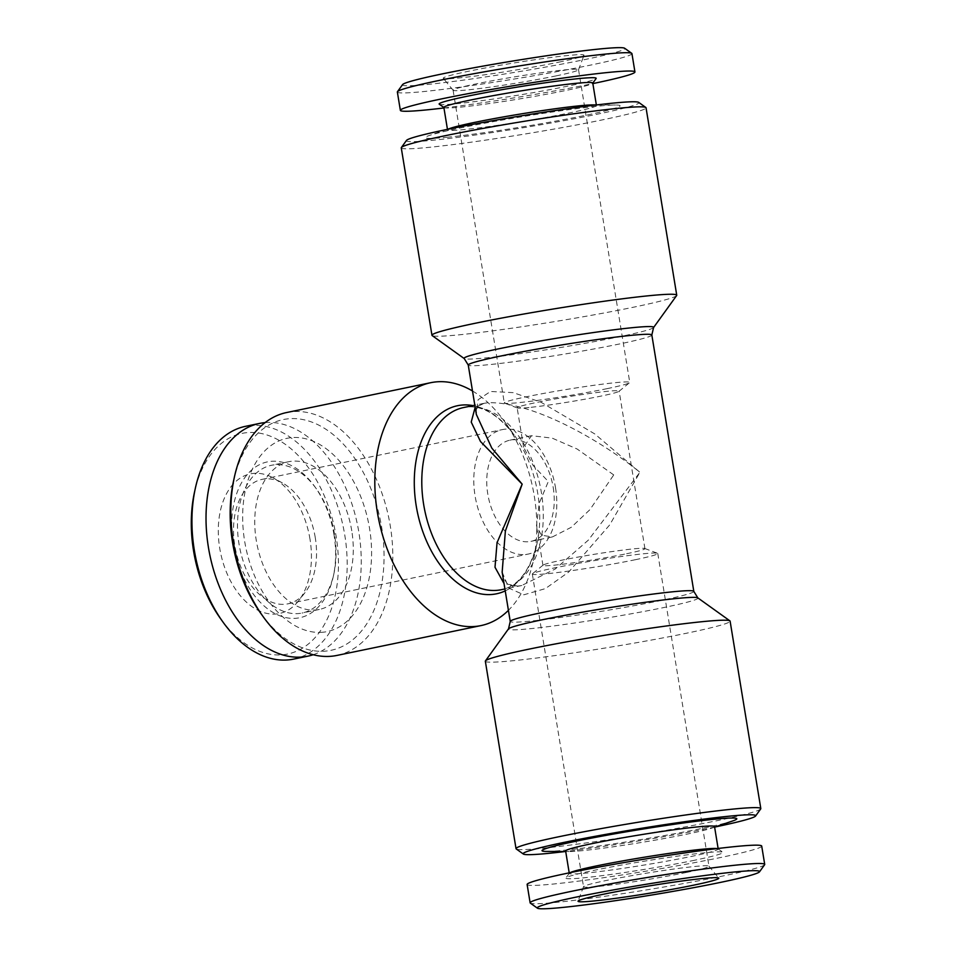 <?xml version="1.0" encoding="UTF-8"?>
<svg xmlns="http://www.w3.org/2000/svg" width="956" height="956" viewBox="0 0 956 956"><rect width="100%" height="100%" fill="white"/><g stroke="black" fill="none" stroke-linecap="round" stroke-linejoin="round"><path stroke-width="0.72" stroke-dasharray="4.78 3.58" d="M475.168 407.292L484.047 403.324L487.763 402.751C532.815 401.173 601.922 441.158 639.899 472.3L594.811 433.964L540.869 402.165L513.288 392.653L490.536 391.47L478.096 399.751L476.327 414.402M502.163 572.13L508.95 588.179L523.828 594.799L545.374 588.621L568.689 572.058L609.701 524.904L639.899 472.3L588.322 540.14L555.257 568.999L521.809 585.466L517.782 586.1L504.027 583.566M635.274 559.726A63.562 3.238 170.7 0 0 657.776 553.512A63.562 3.238 170.7 0 0 657.477 553.261A63.562 3.238 170.7 0 0 594.524 560.586A63.562 3.238 170.7 0 0 532.516 573.731A63.562 3.238 170.7 0 0 532.325 574.054A63.562 3.238 170.7 0 0 568.724 571.067A63.562 3.238 170.7 0 0 635.274 559.726M626.646 553.727A51.672 2.641 170.7 0 0 644.93 548.672A51.672 2.641 170.7 0 0 644.702 548.469A51.672 2.641 170.7 0 0 593.509 554.42A51.672 2.641 170.7 0 0 543.104 565.104A51.672 2.641 170.7 0 0 542.948 565.366A51.672 2.641 170.7 0 0 572.536 562.941A51.672 2.641 170.7 0 0 626.646 553.727M760.701 808.919A124.017 6.322 -9.3 0 1 677.696 828.266A124.017 6.322 -9.3 0 1 544.502 848.068A124.017 6.322 -9.3 0 1 516.24 848.952M714.992 827.012A117.815 6.011 -9.3 0 1 565.331 851.521M336.966 655.422A124.017 78.631 78.3 0 0 389.606 522.048A124.017 78.631 78.3 0 0 291.795 411.737A124.017 78.631 78.3 0 0 286.669 412.526M472.491 390.98A124.017 78.631 -101.7 0 1 504.553 421.548A124.017 78.631 -101.7 0 1 533.352 560.61A124.017 78.631 -101.7 0 1 508.413 610.346M447.91 137.186A98.695 5.031 -9.3 0 1 429.196 135.537A98.695 5.031 -9.3 0 1 521.845 116.74A98.695 5.031 -9.3 0 1 615.64 105.005A98.695 5.031 -9.3 0 1 585.12 115.425A98.695 5.031 -9.3 0 1 447.91 137.186M450.551 128.235A75.44 3.848 170.7 0 0 447.539 129.861A75.44 3.848 170.7 0 0 490.739 126.312A75.44 3.848 170.7 0 0 569.74 112.868A75.44 3.848 170.7 0 0 596.448 105.483A75.44 3.848 170.7 0 0 593.079 104.897M443.859 107.419A75.44 3.848 170.7 0 0 443.99 107.598A75.44 3.848 170.7 0 0 488.803 103.63A75.44 3.848 170.7 0 0 566.072 90.426A75.44 3.848 170.7 0 0 592.708 83.244A75.44 3.848 170.7 0 0 592.768 83.041M439.258 104.204A79.575 4.063 170.7 0 0 486.52 100.022A79.575 4.063 170.7 0 0 568.019 86.088A79.575 4.063 170.7 0 0 596.114 78.512M443.954 107.968A118.855 6.059 170.7 0 0 592.863 83.59M397.361 92.027A118.855 6.059 170.7 0 0 465.417 86.434A118.855 6.059 170.7 0 0 589.864 65.247A118.855 6.059 170.7 0 0 631.94 53.62M334.002 534.739A79.575 50.453 78.3 0 0 314.918 486.807A79.575 50.453 78.3 0 0 238.749 488.373A79.575 50.453 78.3 0 0 262.876 604.837A79.575 50.453 78.3 0 0 333.393 576.038A79.575 50.453 78.3 0 0 334.002 534.739M334.516 534.356A75.44 47.836 78.3 0 0 316.424 488.91A75.44 47.836 78.3 0 0 271.468 465.285A75.44 47.836 78.3 0 0 239.932 548.864A75.44 47.836 78.3 0 0 302.072 613.035A75.44 47.836 78.3 0 0 333.943 573.504A75.44 47.836 78.3 0 0 334.516 534.356M732.882 820.893A98.695 5.031 -9.3 0 1 701.883 828.434A98.695 5.031 -9.3 0 1 546.426 851.426M401.269 147.869A124.017 6.322 170.7 0 0 524.677 134.067A124.017 6.322 170.7 0 0 646.041 107.777M676.633 295.547A124.017 6.322 -9.3 0 1 555.364 321.491A124.017 6.322 -9.3 0 1 432.172 335.58M260.821 613.417A117.815 74.699 78.3 0 0 382.567 578.44A117.815 74.699 78.3 0 0 288.103 418.824A117.815 74.699 78.3 0 0 233.467 481.31M406.491 140.424A117.815 6.011 170.7 0 0 523.625 127.65A117.815 6.011 170.7 0 0 638.728 102.4M220.597 618.723A112.653 71.425 78.3 0 0 305.645 646.077A112.653 71.425 78.3 0 0 336.154 536.519A112.653 71.425 78.3 0 0 266.485 434.825A112.653 71.425 78.3 0 0 194.438 492.412M309.995 539.16A71.306 45.219 78.3 0 0 273.081 477.845A71.306 45.219 78.3 0 0 220.585 552.867A71.306 45.219 78.3 0 0 298.559 600.87A71.306 45.219 78.3 0 0 309.995 539.16M323.056 632.215A98.695 62.582 -101.7 0 1 244.652 541.227A98.695 62.582 -101.7 0 1 291.198 437.669A98.695 62.582 -101.7 0 1 369.59 528.656A98.695 62.582 -101.7 0 1 323.056 632.215M558.782 62.164A71.306 3.633 170.7 0 0 584.008 55.293A71.306 3.633 170.7 0 0 513.061 63.12A71.306 3.633 170.7 0 0 443.321 78.332A71.306 3.633 170.7 0 0 485.05 74.747A71.306 3.633 170.7 0 0 558.782 62.164M556.045 75.894A63.562 3.238 170.7 0 0 578.523 69.764A63.562 3.238 170.7 0 0 578.535 69.668A63.562 3.238 170.7 0 0 515.296 76.743A63.562 3.238 170.7 0 0 453.084 90.211A63.562 3.238 170.7 0 0 453.132 90.306A63.562 3.238 170.7 0 0 490.332 87.104A63.562 3.238 170.7 0 0 556.045 75.894M686.48 872.446A63.562 3.238 -9.3 0 1 619.93 883.774A63.562 3.238 -9.3 0 1 583.53 886.774A63.562 3.238 -9.3 0 1 583.542 886.666A63.562 3.238 -9.3 0 1 645.73 873.294A63.562 3.238 -9.3 0 1 708.934 866.136A63.562 3.238 -9.3 0 1 708.982 866.232A63.562 3.238 -9.3 0 1 686.48 872.446M555.52 487.787A63.562 40.295 -101.7 0 1 528.19 554.074A63.562 40.295 -101.7 0 1 475.837 500A63.562 40.295 -101.7 0 1 502.402 429.591A63.562 40.295 -101.7 0 1 555.52 487.787M553.201 487.464A51.672 32.767 -101.7 0 1 530.974 541.359A51.672 32.767 -101.7 0 1 528.835 541.682A51.672 32.767 -101.7 0 1 488.086 495.734A51.672 32.767 -101.7 0 1 510.014 440.154A51.672 32.767 -101.7 0 1 553.201 487.464M761.705 846.072A118.855 6.059 -9.3 0 1 719.641 857.711A118.855 6.059 -9.3 0 1 595.194 878.899A118.855 6.059 -9.3 0 1 527.126 884.491M764.609 864.738A118.855 6.059 -9.3 0 1 722.64 876.043A118.855 6.059 -9.3 0 1 600.93 896.848A118.855 6.059 -9.3 0 1 530.329 903.109M694.785 860.209A79.575 4.063 -9.3 0 1 609.641 874.656A79.575 4.063 -9.3 0 1 565.952 877.919A79.575 4.063 -9.3 0 1 643.758 861.272A79.575 4.063 -9.3 0 1 722.82 852.238A79.575 4.063 -9.3 0 1 694.785 860.209M717.215 848.581A75.44 3.848 -9.3 0 1 718.076 848.832A75.44 3.848 -9.3 0 1 718.207 849.012A75.44 3.848 -9.3 0 1 691.499 856.409A75.44 3.848 -9.3 0 1 612.497 869.852A75.44 3.848 -9.3 0 1 569.298 873.402A75.44 3.848 -9.3 0 1 569.358 873.187A75.44 3.848 -9.3 0 1 570.099 872.673M714.526 826.57A75.44 3.848 -9.3 0 1 711.515 828.195A75.44 3.848 -9.3 0 1 687.83 833.967A75.44 3.848 -9.3 0 1 568.999 851.533A75.44 3.848 -9.3 0 1 565.617 850.96M529.003 407.519A51.672 2.641 -9.3 0 1 517.375 407.973A51.672 2.641 -9.3 0 1 517.136 407.77A51.672 2.641 -9.3 0 1 567.709 396.824A51.672 2.641 -9.3 0 1 619.13 391.076A51.672 2.641 -9.3 0 1 618.962 391.339A51.672 2.641 -9.3 0 1 600.834 396.131A51.672 2.641 -9.3 0 1 529.003 407.519M613.74 474.929L577.185 449.045L552.174 438.123L531.512 435.709L523.601 447.217L533.125 465.488L548.326 481.513L539.28 503.047L536.483 525.92L541.466 535.252L552.472 536.902L571.282 527.282L589.888 509.703L613.74 474.929M485.337 661.241A124.017 6.322 170.7 0 0 513.814 660.644A124.017 6.322 170.7 0 0 686.217 633.29A124.017 6.322 170.7 0 0 730.109 621.149M607.251 388.614A63.562 3.238 -9.3 0 1 543.247 399.584A63.562 3.238 -9.3 0 1 504.589 403.169A63.562 3.238 -9.3 0 1 504.302 402.93A63.562 3.238 -9.3 0 1 566.502 389.462A63.562 3.238 -9.3 0 1 629.753 382.388A63.562 3.238 -9.3 0 1 629.55 382.711A63.562 3.238 -9.3 0 1 607.251 388.614M315.253 537.547A63.562 40.295 78.3 0 0 282.355 482.9A63.562 40.295 78.3 0 0 262.135 479.35A63.562 40.295 78.3 0 0 235.57 549.76A63.562 40.295 78.3 0 0 287.911 603.834A63.562 40.295 78.3 0 0 305.06 592.553A63.562 40.295 78.3 0 0 315.253 537.547M293.659 659.102A118.855 75.357 78.3 0 0 344.781 535.157A118.855 75.357 78.3 0 0 245.453 426.34M313.186 654.729A118.855 75.357 78.3 0 0 358.859 532.241A118.855 75.357 78.3 0 0 265.111 422.612M402.572 84.606A112.653 5.748 170.7 0 0 464.425 79.969A112.653 5.748 170.7 0 0 584.941 59.535A112.653 5.748 170.7 0 0 624.627 48.242M351.76 530.783A75.44 47.836 78.3 0 0 288.712 461.712A75.44 47.836 78.3 0 0 257.176 545.29A75.44 47.836 78.3 0 0 319.316 609.462A75.44 47.836 78.3 0 0 351.76 530.783M505.234 590.88A96.042 60.897 78.3 0 0 537.045 543.486C529.803 571.055 517.925 586.458 501.398 589.697A93.019 58.973 78.3 0 0 540.881 489.675A93.019 58.973 78.3 0 0 467.52 406.945A93.019 58.973 78.3 0 0 463.672 407.531L466.887 407.041C482.577 405.284 498.53 414.868 514.746 435.793A96.042 60.897 78.3 0 0 472.993 405.607M651.837 334.994A93.019 4.744 -9.3 0 1 560.814 354.7A93.019 4.744 -9.3 0 1 468.249 365.049M693.817 591.382A93.019 4.744 -9.3 0 1 602.794 611.099A93.019 4.744 -9.3 0 1 510.241 621.448M533.352 560.61L537.045 543.486A96.042 60.897 78.3 0 0 514.746 435.793L504.553 421.548M697.82 597.87A96.042 4.899 -9.3 0 1 663.99 607.502A96.042 4.899 -9.3 0 1 561.244 624.925A96.042 4.899 -9.3 0 1 508.508 628.869M653.557 327.561A96.042 4.899 -9.3 0 1 559.654 347.649A96.042 4.899 -9.3 0 1 464.246 358.572M484.047 403.312L477.438 406.551C476.518 406.85 476.16 409.515 476.351 414.522M484.083 403.312L474.833 405.225M521.809 585.478L504.911 588.968M502.139 571.987C501.804 575.847 507.851 585.419 507.851 583.829C509.106 585.944 518.009 586.769 521.749 585.49M543.104 565.104L532.516 573.731M644.702 548.469L657.477 553.261M447.085 129.43L429.196 135.537M596.747 104.921L615.64 105.005M316.424 488.91L314.918 486.807M333.943 573.504L333.393 576.038M578.523 69.764L584.008 55.293M453.132 90.306L443.321 78.332M583.542 886.666L578.057 901.138M708.934 866.136L718.745 878.11M569.358 873.187L565.952 877.919M718.076 848.832L722.82 852.238M532.325 574.054L583.53 886.774M657.776 553.512L708.982 866.232M711.515 828.195L714.622 827.131M568.999 851.533L565.713 851.521M644.93 548.672L619.13 391.076M542.948 565.366L536.483 525.92M523.601 447.217L517.136 407.77M453.084 90.211L504.302 402.93M578.535 69.668L629.753 382.388M618.962 391.339L629.55 382.711M517.375 407.973L504.589 403.169M530.974 541.359L552.472 536.902M510.014 440.154L531.512 435.709M282.355 482.9L273.081 477.845M305.06 592.553L298.559 600.87M287.911 603.834L528.19 554.074M262.135 479.35L502.402 429.591M288.712 461.712L271.468 465.285M319.316 609.462L302.072 613.035"/><path stroke-width="1.43" d="M476.327 414.402L491.802 448.113L522.167 484.142L480.486 441.505L471.224 422.086L475.168 407.292M504.027 583.566L495.005 567.255L497.048 542.697L522.167 484.142L505.377 531.022L502.163 572.13M565.331 851.521A117.815 6.011 -9.3 0 1 550.202 853.206A117.815 6.011 -9.3 0 1 523.35 854.043L516.24 848.952A124.017 6.322 -9.3 0 1 516.025 848.653A124.017 6.322 -9.3 0 1 637.389 822.375A124.017 6.322 -9.3 0 1 760.809 808.573A124.017 6.322 -9.3 0 1 760.701 808.919L755.587 816.018A117.815 6.011 -9.3 0 1 714.992 827.012M523.35 854.043A117.815 6.011 -9.3 0 1 638.441 828.792A117.815 6.011 -9.3 0 1 755.587 816.018M508.413 610.346A124.017 78.631 -101.7 0 1 480.964 625.594A124.017 78.631 -101.7 0 1 475.837 626.383A124.017 78.631 -101.7 0 1 378.026 516.085A124.017 78.631 -101.7 0 1 430.666 382.711A124.017 78.631 -101.7 0 1 435.805 381.922A124.017 78.631 -101.7 0 1 472.491 390.98M430.666 382.711L286.669 412.526A124.017 78.631 78.3 0 0 234.292 477.522A124.017 78.631 78.3 0 0 263.091 616.572A124.017 78.631 78.3 0 0 336.966 655.422L480.964 625.594M596.747 104.921L593.079 104.897A75.44 3.848 170.7 0 0 521.367 113.872A75.44 3.848 170.7 0 0 450.551 128.235L447.085 129.43M596.353 104.921L592.768 83.041A75.44 3.848 170.7 0 0 517.698 91.429A75.44 3.848 170.7 0 0 443.859 107.419L447.444 129.299M592.792 83.136L596.114 78.512A79.575 4.063 170.7 0 0 516.993 87.151A79.575 4.063 170.7 0 0 439.258 104.204L443.883 107.514M592.863 83.59A118.855 6.059 170.7 0 0 592.875 83.59A118.855 6.059 170.7 0 0 634.939 71.951A118.855 6.059 170.7 0 0 516.67 85.168A118.855 6.059 170.7 0 0 400.361 110.358A118.855 6.059 170.7 0 0 443.954 107.968M634.939 71.951L631.94 53.62A118.855 6.059 170.7 0 0 631.737 53.333A118.855 6.059 170.7 0 0 513.671 66.836A118.855 6.059 170.7 0 0 397.457 91.692A118.855 6.059 170.7 0 0 397.361 92.027L400.361 110.358M565.713 851.521L546.426 851.426A98.695 5.031 -9.3 0 1 638.596 829.76A98.695 5.031 -9.3 0 1 732.882 820.893L714.622 827.131M653.557 327.561A96.042 4.899 -9.3 0 0 600.834 331.517A96.042 4.899 -9.3 0 0 498.076 348.94A96.042 4.899 -9.3 0 0 464.246 358.572L432.172 335.58A124.017 6.322 -9.3 0 1 431.957 335.293A124.017 6.322 -9.3 0 1 475.861 323.14A124.017 6.322 -9.3 0 1 648.264 295.798A124.017 6.322 -9.3 0 1 676.74 295.201A124.017 6.322 -9.3 0 1 676.633 295.547L653.557 327.561L651.837 334.994L693.817 591.382A93.019 4.744 -9.3 0 0 640.556 595.755A93.019 4.744 -9.3 0 0 543.163 612.342A93.019 4.744 -9.3 0 0 510.241 621.448L502.127 571.939M676.74 295.201L646.041 107.777A124.017 6.322 170.7 0 0 645.838 107.49A124.017 6.322 170.7 0 0 617.564 108.375A124.017 6.322 170.7 0 0 484.369 128.164A124.017 6.322 170.7 0 0 401.377 147.523A124.017 6.322 170.7 0 0 401.269 147.869L431.957 335.293M234.292 477.522L233.467 481.31A117.815 74.699 78.3 0 0 260.821 613.417L263.091 616.572M645.838 107.49L638.728 102.4A117.815 6.011 170.7 0 0 611.876 103.236A117.815 6.011 170.7 0 0 485.337 122.045A117.815 6.011 170.7 0 0 406.491 140.424L401.377 147.523M265.111 422.612A118.855 75.357 78.3 0 0 259.542 423.424L245.453 426.34A118.855 75.357 78.3 0 0 195.263 488.624L194.438 492.412A112.653 71.425 78.3 0 0 220.597 618.723L222.856 621.89A118.855 75.357 78.3 0 0 293.659 659.102L307.748 656.186A118.855 75.357 78.3 0 0 313.186 654.729M693.554 885.184A71.306 3.633 -9.3 0 1 617.946 898.031A71.306 3.633 -9.3 0 1 578.057 901.138A71.306 3.633 -9.3 0 1 647.833 886.14A71.306 3.633 -9.3 0 1 718.745 878.11A71.306 3.633 -9.3 0 1 693.554 885.184M537.439 908.2L530.329 903.109A118.855 6.059 -9.3 0 1 530.126 902.822L527.126 884.491A118.855 6.059 -9.3 0 1 643.436 859.301A118.855 6.059 -9.3 0 1 761.705 846.072L764.716 864.415A118.855 6.059 -9.3 0 1 764.609 864.738L759.494 871.836A112.653 5.748 -9.3 0 1 719.713 882.555A112.653 5.748 -9.3 0 1 604.359 902.273A112.653 5.748 -9.3 0 1 537.439 908.2A112.653 5.748 -9.3 0 1 647.499 884.061A112.653 5.748 -9.3 0 1 759.494 871.836M530.126 902.822A118.855 6.059 -9.3 0 1 646.447 877.632A118.855 6.059 -9.3 0 1 764.716 864.415M570.099 872.673A75.44 3.848 -9.3 0 1 643.125 857.413A75.44 3.848 -9.3 0 1 717.215 848.581M569.202 872.852L565.617 850.96A75.44 3.848 -9.3 0 1 639.456 834.97A75.44 3.848 -9.3 0 1 714.526 826.57L718.111 848.462M760.809 808.573L730.109 621.149A124.017 6.322 170.7 0 0 729.906 620.862A124.017 6.322 170.7 0 0 606.702 634.951A124.017 6.322 170.7 0 0 485.445 660.895A124.017 6.322 170.7 0 0 485.337 661.241L516.025 848.653M195.263 488.624A118.855 75.357 78.3 0 0 222.856 621.89M259.542 423.424A118.855 75.357 78.3 0 0 209.854 555.089A118.855 75.357 78.3 0 0 307.748 656.186M631.737 53.333L624.627 48.242A112.653 5.748 170.7 0 0 512.715 61.041A112.653 5.748 170.7 0 0 402.572 84.606L397.457 91.692M474.833 405.225L463.672 407.531A93.019 58.973 78.3 0 0 424.787 510.576A93.019 58.973 78.3 0 0 501.398 589.697L504.911 588.968M464.246 358.572L468.249 365.049A93.019 4.744 -9.3 0 1 501.171 355.943A93.019 4.744 -9.3 0 1 598.576 339.368A93.019 4.744 -9.3 0 1 651.837 334.994M472.993 405.607A96.042 60.897 78.3 0 0 461.497 405.105A96.042 60.897 78.3 0 0 418.262 516.097A96.042 60.897 78.3 0 0 505.234 590.88M485.445 660.895L508.508 628.869A96.042 4.899 -9.3 0 1 542.422 619.739A96.042 4.899 -9.3 0 1 640.783 602.925A96.042 4.899 -9.3 0 1 697.82 597.87L729.906 620.862M468.249 365.049L476.363 414.569M508.508 628.869L510.241 621.448M697.82 597.87L693.817 591.382"/></g></svg>
